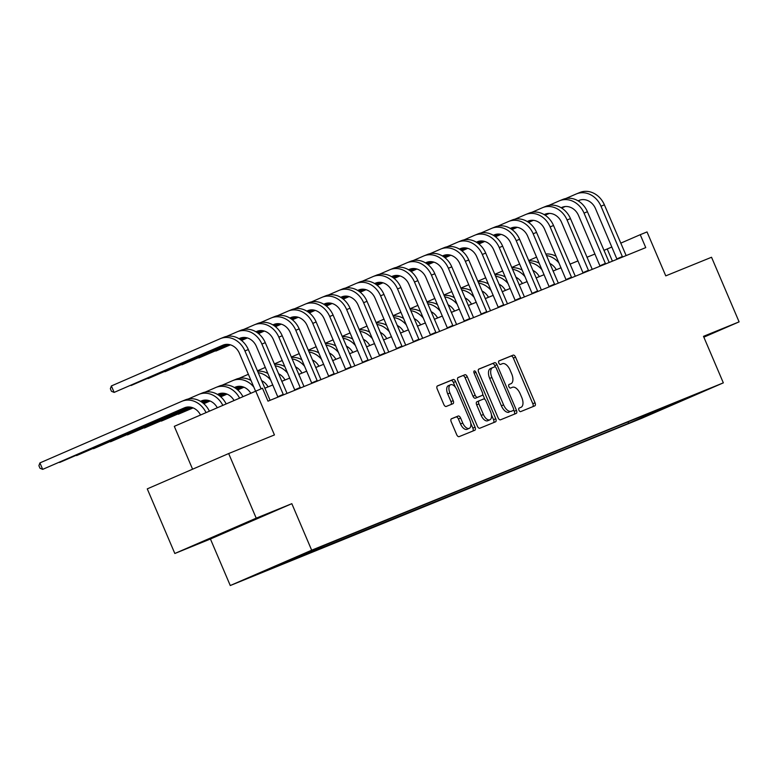 <?xml version="1.0" encoding="UTF-8"?>
<svg xmlns="http://www.w3.org/2000/svg" width="778" height="778" viewBox="0 0 778 778"><rect width="100%" height="100%" fill="white"/><g stroke="black" fill="none" stroke-linecap="round" stroke-linejoin="round"><path stroke-width="1.17" d="M518.955 410.23A1.935 1.002 66.5 0 0 520.638 411.62L534.787 405.873A2.762 1.439 66.5 0 0 534.807 405.863A2.762 1.439 66.5 0 0 535.04 402.8L515.561 357.141A2.762 1.439 66.5 0 0 513.149 355.138L498.999 360.895A1.935 1.002 66.5 0 0 498.99 360.895A1.935 1.002 66.5 0 0 498.824 363.044A1.935 1.002 66.5 0 0 500.517 364.444L502.345 363.696A8.821 4.6 66.5 0 1 510.067 370.085L511.691 373.887A8.821 4.6 66.5 0 1 510.952 383.719A8.821 4.6 66.5 0 1 510.893 383.739L509.065 384.478A1.935 1.002 66.5 0 0 509.055 384.488A1.935 1.002 66.5 0 0 508.89 386.637A1.935 1.002 66.5 0 0 510.582 388.037L512.41 387.288A8.821 4.6 66.5 0 1 520.132 393.678L521.756 397.48A8.821 4.6 66.5 0 1 521.007 407.312A8.821 4.6 66.5 0 1 520.959 407.332L519.13 408.071A1.935 1.002 66.5 0 0 519.111 408.08A1.935 1.002 66.5 0 0 518.955 410.23M219.415 534.622L250.03 521.455L219.415 534.622M246.616 578.735L261.933 572.151L246.616 578.735M451.473 418.759A2.762 1.439 66.5 0 0 451.454 418.768A2.762 1.439 66.5 0 0 451.221 421.832L456.686 434.649A2.762 1.439 66.5 0 0 459.098 436.643L474.804 430.253A2.762 1.439 66.5 0 0 474.823 430.253A2.762 1.439 66.5 0 0 475.057 427.18L455.577 381.521A2.762 1.439 66.5 0 0 453.166 379.518L437.46 385.907A2.762 1.439 66.5 0 0 437.44 385.917A2.762 1.439 66.5 0 0 437.207 388.99L443.81 404.463A2.762 1.439 66.5 0 0 446.222 406.456L452.942 403.724A2.762 1.439 66.5 0 0 452.961 403.714A2.762 1.439 66.5 0 0 453.195 400.641L449.917 392.968A7.381 3.841 66.5 0 1 450.55 384.76A7.381 3.841 66.5 0 1 457.046 390.079L469.863 420.139A7.381 3.841 66.5 0 1 469.241 428.347A7.381 3.841 66.5 0 1 462.745 423.028L460.605 418.019A2.762 1.439 66.5 0 0 458.193 416.026L451.435 418.768M703.847 337.166L739.1 321.868L711.539 257.255L665.764 275.869L647.024 231.932L640.245 234.693L645.75 247.608L267.992 401.166L262.487 388.251L174.301 426.334L192.594 469.202M256.215 518.158L174.826 553.489L210.43 539.008L291.828 503.677L256.215 518.158L228.664 453.545L274.44 434.941L255.699 391.003M291.828 503.677L311.667 550.202L723.336 382.854L641.938 418.194L230.269 585.533L311.667 550.202M739.1 321.868L703.497 336.339L723.336 382.854M498.095 417.815A2.762 1.439 66.5 0 0 500.507 419.809L516.213 413.419A2.762 1.439 66.5 0 0 516.232 413.419A2.762 1.439 66.5 0 0 516.466 410.346L496.986 364.688A2.762 1.439 66.5 0 0 494.575 362.694L478.869 369.073A2.762 1.439 66.5 0 0 478.849 369.083A2.762 1.439 66.5 0 0 478.616 372.156L498.095 417.815M495.508 421.841L479.802 428.231A2.762 1.439 66.5 0 1 477.391 426.227L457.911 380.568A2.762 1.439 66.5 0 1 458.145 377.495A2.762 1.439 66.5 0 0 458.145 377.495L464.884 374.763A2.762 1.439 66.5 0 1 467.296 376.756L475.193 395.273A2.762 1.439 66.5 0 0 477.614 397.266L482.068 395.457A2.762 1.439 66.5 0 0 482.088 395.448A2.762 1.439 66.5 0 0 482.321 392.375L474.094 373.1A1.935 1.002 66.5 0 1 474.259 370.95A1.935 1.002 66.5 0 1 475.961 372.341L495.761 418.759A2.762 1.439 66.5 0 1 495.528 421.832A2.762 1.439 66.5 0 1 495.508 421.841M174.826 553.489L147.266 488.876L228.664 453.545M651.935 413.595L634.119 421.18L651.935 413.595M675.43 402.615L324.951 545.086L259.453 573.007L628.653 423.3L641.957 417.523L642.424 416.036M675.839 402.819L641.957 417.523M210.43 539.008L230.269 585.533M611.868 247.005L603.913 250.37M594.966 254.007L586.952 257.265M578.005 260.902L570.002 264.15M561.055 267.788L553.041 271.045M544.094 274.683L536.091 277.941M527.144 281.578L519.13 284.836M510.183 288.463L502.18 291.721M493.233 295.358L485.219 298.616M476.272 302.253L468.268 305.511M459.321 309.148L451.308 312.396M442.371 316.033L434.357 319.291M425.41 322.928L417.407 326.186M408.46 329.823L400.446 333.072M391.499 336.709L383.496 339.967M374.549 343.604L366.535 346.862M357.588 350.499L349.585 353.757M340.638 357.384L332.624 360.642M323.677 364.279L315.674 367.537M306.726 371.174L298.713 374.432M289.776 378.069L281.762 381.317M272.815 384.954L264.812 388.212M640.245 234.693L620.727 243.164M612.422 261.165L607.248 249.018M628.04 421.88L628.653 423.3M277.95 564.984L277.765 565.567M660.162 408.82L660.269 410.084M532.833 406.67A2.762 1.439 66.5 0 0 532.833 403.753L513.363 358.094A2.762 1.439 66.5 0 0 510.952 356.1L498.805 361.031M495.362 366.983L494.789 365.641A2.762 1.439 66.5 0 0 492.377 363.647L478.616 369.239M514.258 414.217A2.762 1.439 66.5 0 0 514.268 411.299L513.645 409.86M513.237 410.473A1.935 1.002 66.5 0 0 513.247 410.463A1.935 1.002 66.5 0 0 513.412 408.314L496.315 368.237A1.935 1.002 66.5 0 0 494.623 366.837L492.698 367.624A8.821 4.6 66.5 0 0 492.639 367.644A8.821 4.6 66.5 0 0 491.9 377.476L503.58 404.871A8.821 4.6 66.5 0 0 511.302 411.251L511.039 411.426A1.935 1.002 66.5 0 0 511.049 411.416A1.935 1.002 66.5 0 0 511.058 411.416L511.302 411.251M492.591 367.663L490.49 368.577A8.821 4.6 66.5 0 0 490.441 368.597A8.821 4.6 66.5 0 0 489.693 378.429L491.9 377.476M509.104 412.204A8.821 4.6 66.5 0 1 501.382 405.824L489.693 378.429M457.911 377.651L464.884 374.763M479.89 396.401L479.87 396.41A2.762 1.439 66.5 0 0 479.9 396.401A2.762 1.439 66.5 0 0 479.89 396.401L475.407 398.219A2.762 1.439 66.5 0 1 472.995 396.226L465.098 377.709A2.762 1.439 66.5 0 0 462.686 375.716M482.7 394.251L484.898 399.415M491.424 414.703L493.563 419.721L495.761 418.759M483.391 414.489A7.381 3.841 66.5 0 0 489.887 419.809A7.381 3.841 66.5 0 0 490.519 411.591L485.997 401.001A2.762 1.439 66.5 0 0 483.585 399.007L479.122 400.816A2.762 1.439 66.5 0 0 479.112 400.826A2.762 1.439 66.5 0 0 478.878 403.899L483.391 414.489L481.193 415.442A7.381 3.841 66.5 0 0 487.689 420.762L489.887 419.809M476.904 401.779L479.112 400.826L476.924 401.779A2.762 1.439 66.5 0 0 476.904 401.779A2.762 1.439 66.5 0 0 476.671 404.852L478.878 403.899M481.193 415.442L476.671 404.852M493.553 422.639A2.762 1.439 66.5 0 0 493.563 419.721M469.241 428.347L467.043 429.31A7.381 3.841 66.5 0 1 460.547 423.981L458.407 418.972A2.762 1.439 66.5 0 0 455.996 416.979L451.221 418.914M450.55 384.76L448.342 385.713A7.381 3.841 66.5 0 0 447.72 393.931L449.917 392.968M450.987 404.521A2.762 1.439 66.5 0 0 450.997 401.604L447.72 393.931M455.422 387.259L453.38 382.475A2.762 1.439 66.5 0 0 450.968 380.481L437.217 386.073M472.849 431.051A2.762 1.439 66.5 0 0 472.859 428.133L470.778 423.242M556.289 269.723A14.053 11.991 -112.1 0 0 549.803 263.441M528.68 260.572L536.606 257.129M546.419 255.524A21.074 17.982 67.9 0 1 559.022 263.042M545.796 254.046A21.074 17.982 67.9 0 1 556.173 256.351M626.154 255.583L604.38 204.828L600.986 206.209L622.546 257.051M617.012 259.298L595.491 208.592A14.053 11.991 -112.1 0 0 579.202 200.354A14.053 11.991 -112.1 0 0 578.978 200.452L578.083 200.841M564.886 206.569L561.57 207.998M549.19 213.376L545.057 215.175M533.212 220.31L528.515 222.352M517.098 227.312L511.973 229.539M500.886 234.343L495.411 236.726M484.606 241.413L478.84 243.913M580.223 200.004L578.171 200.889M565.178 206.53L561.658 208.057M549.404 213.376L545.135 215.234M533.397 220.33L528.602 222.411M517.253 227.332L512.05 229.598M501.022 234.382L495.489 236.784M484.733 241.452L478.908 243.981M565.762 198.526L576.216 193.985A21.074 17.982 67.9 0 1 576.556 193.848A21.074 17.982 67.9 0 1 600.986 206.209M579.61 192.613A21.074 17.982 67.9 0 1 579.941 192.467A21.074 17.982 67.9 0 1 604.38 204.828M616.935 258.88L622.429 256.487M539.329 276.618A14.053 11.991 -112.1 0 0 532.842 270.336M511.72 267.457L519.655 264.014M529.468 262.419A21.074 17.982 67.9 0 1 542.072 269.927M528.836 260.941A21.074 17.982 67.9 0 1 539.222 263.246M522.378 283.513A14.053 11.991 -112.1 0 0 515.892 277.231M494.769 274.352L502.695 270.909M512.517 269.305A21.074 17.982 67.9 0 1 525.111 276.822M511.885 267.827A21.074 17.982 67.9 0 1 522.262 270.141M505.428 290.408A14.053 11.991 -112.1 0 0 498.931 284.116M477.809 281.247L485.744 277.804M495.557 276.2A21.074 17.982 67.9 0 1 508.16 283.717M494.925 274.722A21.074 17.982 67.9 0 1 505.311 277.026M609.193 262.468L587.419 211.723L584.035 213.104L605.585 263.936M600.062 266.183L578.531 215.487A14.053 11.991 -112.1 0 0 562.241 207.249A14.053 11.991 -112.1 0 0 562.017 207.337L561.123 207.726M547.936 213.454L544.619 214.893M532.23 220.271L528.097 222.07M516.261 227.205L511.564 229.247M500.147 234.197L495.012 236.424M483.926 241.238L478.451 243.611M467.646 248.308L461.879 250.808M563.272 206.89L561.22 207.784M548.218 213.425L544.707 214.952M532.444 220.271L528.184 222.119M516.436 227.225L511.642 229.306M500.303 234.227L495.09 236.483M484.072 241.268L478.528 243.679M467.773 248.347L461.957 250.866M548.801 205.421L559.265 200.88A21.074 17.982 67.9 0 1 559.596 200.743A21.074 17.982 67.9 0 1 584.035 213.104M562.659 199.499A21.074 17.982 67.9 0 1 562.99 199.363A21.074 17.982 67.9 0 1 587.419 211.723M599.984 265.765L605.479 263.382M592.243 269.363L570.469 218.618L567.074 219.989L588.635 270.832M583.111 273.078L561.58 222.382A14.053 11.991 -112.1 0 0 545.29 214.144A14.053 11.991 -112.1 0 0 545.067 214.232L544.172 214.621M530.975 220.349L527.659 221.788M515.279 227.166L511.146 228.956M499.311 234.1L494.604 236.133M483.187 241.092L478.062 243.32M466.975 248.133L461.5 250.506M450.695 255.203L444.928 257.703M546.312 213.785L544.26 214.679M531.267 220.32L527.747 221.847M515.493 227.166L511.224 229.014M499.486 234.11L494.691 236.191M483.342 241.122L478.139 243.378M467.111 248.163L461.578 250.565M450.822 255.233L445.006 257.761M531.851 212.316L542.315 207.775A21.074 17.982 67.9 0 1 542.645 207.629A21.074 17.982 67.9 0 1 567.074 219.989M545.699 206.394A21.074 17.982 67.9 0 1 546.03 206.258A21.074 17.982 67.9 0 1 570.469 218.618M583.023 272.66L588.528 270.277M575.292 276.258L553.518 225.503L550.124 226.884L571.674 277.727M566.151 279.973L544.619 229.277A14.053 11.991 -112.1 0 0 528.33 221.03A14.053 11.991 -112.1 0 0 528.116 221.127L527.212 221.516M514.025 227.244L510.708 228.683M498.319 234.052L494.186 235.851M482.35 240.986L477.653 243.028M466.236 247.988L461.101 250.215M450.024 255.019L444.539 257.401M433.735 262.089L427.968 264.598M529.361 220.68L527.309 221.565M514.307 227.205L510.796 228.732M498.533 234.061L494.273 235.909M482.525 241.005L477.731 243.086M466.392 248.007L461.189 250.273M450.161 255.058L444.617 257.46M433.861 262.128L428.046 264.656M514.89 219.202L525.354 214.66A21.074 17.982 67.9 0 1 525.685 214.524A21.074 17.982 67.9 0 1 550.124 226.884M528.748 213.289A21.074 17.982 67.9 0 1 529.079 213.143A21.074 17.982 67.9 0 1 553.518 225.503M566.073 279.555L571.567 277.163M488.467 297.293A14.053 11.991 -112.1 0 0 481.981 291.011M460.858 288.132L468.784 284.69M478.606 283.095A21.074 17.982 67.9 0 1 491.2 290.602M477.974 281.617A21.074 17.982 67.9 0 1 488.351 283.921M558.332 283.153L536.557 232.398L533.163 233.779L554.724 284.612M549.2 286.858L527.669 236.162A14.053 11.991 -112.1 0 0 511.379 227.925A14.053 11.991 -112.1 0 0 511.156 228.012L510.261 228.401M497.064 234.129L493.758 235.569M481.368 240.947L477.235 242.746M465.4 247.881L460.693 249.923M449.276 254.873L444.15 257.1M433.064 261.914L427.589 264.296M416.784 268.984L411.017 271.483M512.401 227.565L510.349 228.46M497.356 234.1L493.845 235.627M481.582 240.947L477.313 242.804M465.575 247.9L460.78 249.981M449.431 254.902L444.228 257.158M433.2 261.953L427.667 264.355M416.911 269.023L411.095 271.551M497.939 226.097L508.404 221.555A21.074 17.982 67.9 0 1 508.734 221.419A21.074 17.982 67.9 0 1 533.163 233.779M511.788 220.174A21.074 17.982 67.9 0 1 512.119 220.038A21.074 17.982 67.9 0 1 536.557 232.398M549.112 286.44L554.617 284.058M471.517 304.188A14.053 11.991 -112.1 0 0 465.02 297.906M443.907 295.027L451.833 291.585M461.646 289.99A21.074 17.982 67.9 0 1 474.249 297.497M461.014 288.502A21.074 17.982 67.9 0 1 471.4 290.816M454.556 311.083A14.053 11.991 -112.1 0 0 448.07 304.801M426.947 301.922L434.873 298.48M444.695 296.875A21.074 17.982 67.9 0 1 457.299 304.392M444.063 295.397A21.074 17.982 67.9 0 1 454.44 297.711M437.606 317.969A14.053 11.991 -112.1 0 0 431.119 311.686M409.996 308.808L417.922 305.365M427.735 303.77A21.074 17.982 67.9 0 1 440.338 311.278M427.103 302.292A21.074 17.982 67.9 0 1 437.489 304.597M420.645 324.864A14.053 11.991 -112.1 0 0 414.159 318.581M393.036 315.703L400.971 312.26M410.784 310.665A21.074 17.982 67.9 0 1 423.388 318.173M410.152 309.177A21.074 17.982 67.9 0 1 420.538 311.492M403.694 331.759A14.053 11.991 -112.1 0 0 397.208 325.476M376.085 322.598L384.011 319.155M393.824 317.55A21.074 17.982 67.9 0 1 406.427 325.068M393.191 316.072A21.074 17.982 67.9 0 1 403.578 318.387M541.381 290.038L519.607 239.293L516.213 240.665L537.773 291.507M532.24 293.753L510.708 243.057A14.053 11.991 -112.1 0 0 494.419 234.82A14.053 11.991 -112.1 0 0 494.205 234.907L493.301 235.296M480.114 241.024L476.797 242.464M464.417 247.842L460.275 249.631M448.439 254.776L443.742 256.808M432.325 261.768L427.19 263.995M416.113 268.809L410.638 271.182M399.824 275.879L394.057 278.378M495.45 234.46L493.398 235.355M480.396 240.995L476.885 242.522M464.622 247.842L460.362 249.689M448.614 254.785L443.82 256.866M432.48 261.797L427.278 264.053M416.249 268.838L410.706 271.24M399.96 275.918L394.135 278.436M480.979 232.992L491.443 228.45A21.074 17.982 67.9 0 1 491.774 228.314A21.074 17.982 67.9 0 1 516.213 240.665M494.837 227.069A21.074 17.982 67.9 0 1 495.168 226.933A21.074 17.982 67.9 0 1 519.607 239.293M532.162 293.335L537.656 290.953M524.421 296.933L502.646 246.179L499.252 247.56L520.813 298.402M515.289 300.648L493.758 249.952A14.053 11.991 -112.1 0 0 477.468 241.705A14.053 11.991 -112.1 0 0 477.245 241.802L476.35 242.191M463.153 247.919L459.847 249.359M447.457 254.727L443.324 256.526M431.489 261.661L426.791 263.703M415.364 268.663L410.239 270.89M399.153 275.704L393.678 278.077M382.873 282.764L377.106 285.273M478.489 241.355L476.437 242.24M463.445 247.89L459.934 249.407M447.671 254.737L443.411 256.584M431.664 261.68L426.869 263.761M415.52 268.692L410.317 270.948M399.299 275.733L393.756 278.135M383 282.803L377.184 285.332M464.028 239.887L474.492 235.345A21.074 17.982 67.9 0 1 474.823 235.199A21.074 17.982 67.9 0 1 499.252 247.56M477.877 233.964A21.074 17.982 67.9 0 1 478.217 233.818A21.074 17.982 67.9 0 1 502.646 246.179M515.201 300.23L520.706 297.838M507.47 303.828L485.696 253.074L482.302 254.455L503.862 305.287M498.328 307.534L476.797 256.837A14.053 11.991 -112.1 0 0 460.508 248.6A14.053 11.991 -112.1 0 0 460.294 248.697L459.399 249.086M446.202 254.805L442.886 256.244M430.506 261.622L426.363 263.421M414.528 268.556L409.831 270.598M398.414 275.558L393.279 277.775M382.202 282.589L376.727 284.972M365.913 289.659L360.156 292.158M461.539 248.25L459.487 249.135M446.484 254.776L442.974 256.302M430.72 261.622L426.451 263.479M414.703 268.575L409.918 270.656M398.569 275.577L393.367 277.843M382.338 282.628L376.805 285.03M366.049 289.698L360.224 292.227M447.068 246.772L457.532 242.23A21.074 17.982 67.9 0 1 457.863 242.094A21.074 17.982 67.9 0 1 482.302 254.455M460.926 240.859A21.074 17.982 67.9 0 1 461.257 240.713A21.074 17.982 67.9 0 1 485.696 253.074M498.251 307.125L503.745 304.733M490.51 310.714L468.735 259.969L465.351 261.35L486.902 312.182M481.378 314.429L459.847 263.732A14.053 11.991 -112.1 0 0 443.557 255.495A14.053 11.991 -112.1 0 0 443.334 255.583L442.439 255.972M429.252 261.7L425.936 263.139M413.546 268.517L409.413 270.316M397.577 275.451L392.88 277.493M381.453 282.443L376.328 284.67M365.242 289.484L359.767 291.857M348.962 296.554L343.195 299.053M444.588 255.135L442.526 256.03M429.534 261.671L426.023 263.197M413.76 268.517L409.5 270.365M397.752 275.47L392.958 277.551M381.609 282.472L376.406 284.729M365.388 289.513L359.844 291.925M349.089 296.593L343.273 299.112M430.117 253.667L440.581 249.125A21.074 17.982 67.9 0 1 440.912 248.989A21.074 17.982 67.9 0 1 465.351 261.35M443.975 247.744A21.074 17.982 67.9 0 1 444.306 247.608A21.074 17.982 67.9 0 1 468.735 259.969M481.29 314.011L486.795 311.628M473.559 317.609L451.785 266.854L448.391 268.235L469.951 319.077M464.417 321.324L442.896 270.627A14.053 11.991 -112.1 0 0 426.607 262.381A14.053 11.991 -112.1 0 0 426.383 262.478L425.488 262.867M412.291 268.595L408.975 270.034M396.595 275.412L392.452 277.201M380.617 282.346L375.92 284.378M364.503 289.338L359.378 291.565M348.291 296.379L342.816 298.752M332.012 303.439L326.245 305.949M427.628 262.03L425.576 262.925M412.583 268.566L409.063 270.083M396.809 275.412L392.54 277.26M380.802 282.356L376.007 284.437M364.658 289.367L359.455 291.624M348.427 296.408L342.894 298.81M332.138 303.478L326.313 306.007M413.167 260.562L423.621 256.02A21.074 17.982 67.9 0 1 423.961 255.874A21.074 17.982 67.9 0 1 448.391 268.235M427.015 254.639A21.074 17.982 67.9 0 1 427.346 254.503A21.074 17.982 67.9 0 1 451.785 266.854M464.34 320.906L469.834 318.513M386.734 338.644A14.053 11.991 -112.1 0 0 380.248 332.362M243.874 387.172L237.65 389.875M243.981 387.22L237.718 389.943M359.125 329.493L367.06 326.05M376.873 324.445A21.074 17.982 67.9 0 1 389.477 331.963M376.241 322.967A21.074 17.982 67.9 0 1 386.627 325.272M456.598 324.504L434.824 273.749L431.44 275.13L452.99 325.972M447.467 328.219L425.936 277.513A14.053 11.991 -112.1 0 0 409.646 269.276A14.053 11.991 -112.1 0 0 409.423 269.373L408.528 269.762M395.341 275.49L392.024 276.919M379.635 282.297L375.502 284.096M363.666 289.231L358.969 291.273M347.552 296.233L342.417 298.46M331.331 303.264L325.856 305.647M315.051 310.334L309.284 312.834M410.677 268.925L408.625 269.81M395.623 275.451L392.112 276.978M379.849 282.297L375.589 284.155M363.841 289.251L359.047 291.332M347.698 296.253L342.495 298.519M331.477 303.303L325.933 305.705M315.178 310.373L309.362 312.902M396.206 267.447L406.67 262.906A21.074 17.982 67.9 0 1 407.001 262.769A21.074 17.982 67.9 0 1 431.44 275.13M410.064 261.534A21.074 17.982 67.9 0 1 410.395 261.389A21.074 17.982 67.9 0 1 434.824 273.749M447.379 327.801L452.884 325.408M369.783 345.539A14.053 11.991 -112.1 0 0 363.297 339.257M243.3 386.958L237.28 389.564M226.913 394.067L220.689 396.77M243.417 386.997L237.358 389.632M227.03 394.115L220.757 396.829M342.174 336.378L350.1 332.935M359.913 331.34A21.074 17.982 67.9 0 1 372.516 338.848M359.29 329.862A21.074 17.982 67.9 0 1 369.667 332.167M439.648 331.389L417.874 280.644L414.48 282.025L436.04 332.858M430.506 335.104L408.985 284.408A14.053 11.991 -112.1 0 0 392.696 276.171A14.053 11.991 -112.1 0 0 392.472 276.258L391.577 276.647M378.38 282.375L375.064 283.814M362.684 289.192L358.551 290.991M346.706 296.126L342.009 298.169M330.592 303.119L325.467 305.346M314.38 310.159L308.905 312.532M298.1 317.229L292.334 319.729M393.717 275.811L391.665 276.705M378.672 282.346L375.152 283.873M362.898 289.192L358.629 291.04M346.891 296.146L342.096 298.227M330.747 303.148L325.544 305.404M314.516 310.189L308.983 312.6M298.227 317.268L292.402 319.787M379.256 274.342L389.72 269.801A21.074 17.982 67.9 0 1 390.05 269.665A21.074 17.982 67.9 0 1 414.48 282.025M393.104 268.42A21.074 17.982 67.9 0 1 393.435 268.284A21.074 17.982 67.9 0 1 417.874 280.644M430.429 334.686L435.933 332.303M352.833 352.434A14.053 11.991 -112.1 0 0 346.336 346.152M242.678 386.754L236.911 389.263M226.34 393.853L220.33 396.459M209.963 400.962L203.739 403.665M242.804 386.792L236.989 389.321M226.456 393.892L220.398 396.517M210.07 401.001L203.807 403.724M325.214 343.273L333.149 339.83M342.962 338.226A21.074 17.982 67.9 0 1 355.565 345.743M342.33 336.748A21.074 17.982 67.9 0 1 352.716 339.062M422.687 338.284L400.913 287.539L397.529 288.91L419.079 339.753M413.556 341.999L392.024 291.303A14.053 11.991 -112.1 0 0 375.735 283.066A14.053 11.991 -112.1 0 0 375.511 283.153L374.617 283.542M361.43 289.27L358.113 290.709M345.724 296.087L341.591 297.877M329.755 303.021L325.058 305.054M313.641 310.014L308.506 312.241M297.429 317.054L291.945 319.427M281.14 324.115L275.373 326.624M376.766 282.706L374.714 283.6M361.712 289.241L358.201 290.768M345.938 296.087L341.678 297.935M329.93 303.031L325.136 305.112M313.797 310.043L308.584 312.299M297.566 317.084L292.022 319.486M281.266 324.154L275.451 326.682M362.295 281.237L372.759 276.696A21.074 17.982 67.9 0 1 373.09 276.55A21.074 17.982 67.9 0 1 397.529 288.91M376.153 275.315A21.074 17.982 67.9 0 1 376.484 275.179A21.074 17.982 67.9 0 1 400.913 287.539M413.478 341.581L418.972 339.198M335.872 359.329A14.053 11.991 -112.1 0 0 329.386 353.037M242.007 386.578L236.531 388.961M225.727 393.649L219.96 396.158M209.389 400.738L203.379 403.354M193.012 407.847L178.308 414.227L193.119 407.896M242.143 386.617L236.609 389.019M225.853 393.687L220.028 396.216M209.506 400.787L203.447 403.412M308.263 350.168L316.189 346.725M326.011 345.121A21.074 17.982 67.9 0 1 338.605 352.638M325.379 343.643A21.074 17.982 67.9 0 1 335.756 345.947M405.737 345.179L383.962 294.424L380.568 295.805L402.129 346.648M396.605 348.894L375.074 298.198A14.053 11.991 -112.1 0 0 358.784 289.951A14.053 11.991 -112.1 0 0 358.561 290.048L357.666 290.437M344.469 296.165L341.153 297.604M328.773 302.973L324.64 304.772M312.805 309.907L308.098 311.949M296.681 316.909L291.555 319.136M280.469 323.94L274.994 326.322M264.189 331.01L258.422 333.519M359.806 289.601L357.754 290.486M344.761 296.126L341.25 297.653M328.987 302.982L324.718 304.83M312.98 309.926L308.185 312.007M296.836 316.928L291.633 319.194M280.605 323.979L275.072 326.381M264.316 331.049L258.5 333.577M345.344 288.123L355.809 283.581A21.074 17.982 67.9 0 1 356.139 283.445A21.074 17.982 67.9 0 1 380.568 295.805M359.193 282.21A21.074 17.982 67.9 0 1 359.524 282.064A21.074 17.982 67.9 0 1 383.962 294.424M396.517 348.476L402.022 346.084M318.922 366.214A14.053 11.991 -112.1 0 0 312.425 359.932M241.268 386.433L236.133 388.66M225.046 393.474L219.571 395.856M208.767 400.544L203 403.043M192.429 407.633L161.357 421.122L192.555 407.672M241.423 386.462L236.211 388.718M225.192 393.503L219.649 395.914M208.893 400.582L203.077 403.101M291.303 357.053L299.238 353.611M309.051 352.016A21.074 17.982 67.9 0 1 321.654 359.524M308.419 350.538A21.074 17.982 67.9 0 1 318.805 352.842M388.786 352.064L367.012 301.319L363.618 302.7L385.168 353.533M379.645 355.779L358.113 305.083A14.053 11.991 -112.1 0 0 341.824 296.846A14.053 11.991 -112.1 0 0 341.61 296.933L340.706 297.322M327.519 303.05L324.202 304.49M311.822 309.868L307.68 311.667M295.844 316.802L291.147 318.844M279.73 323.794L274.595 326.021M263.518 330.835L258.033 333.217M247.229 337.905L241.462 340.404M342.855 296.486L340.803 297.381M327.801 303.021L324.29 304.548M312.027 309.868L307.767 311.725M296.019 316.821L291.225 318.902M279.886 323.823L274.683 326.079M263.654 330.874L258.111 333.276M247.355 337.944L241.54 340.472M328.384 295.018L338.848 290.476A21.074 17.982 67.9 0 1 339.179 290.34A21.074 17.982 67.9 0 1 363.618 302.7M342.242 289.095A21.074 17.982 67.9 0 1 342.573 288.959A21.074 17.982 67.9 0 1 367.012 301.319M379.567 355.361L385.061 352.979M301.961 373.109A14.053 11.991 -112.1 0 0 295.475 366.827M240.431 386.335L235.724 388.368M224.307 393.328L219.182 395.555M208.096 400.369L202.62 402.741M191.816 407.439L144.407 428.017L191.942 407.468M240.606 386.345L235.812 388.426M224.463 393.357L219.26 395.613M208.232 400.398L202.698 402.8M274.352 363.948L282.278 360.506M292.1 358.911A21.074 17.982 67.9 0 1 304.694 366.419M291.468 357.423A21.074 17.982 67.9 0 1 301.845 359.737M371.826 358.959L350.051 308.214L346.657 309.586L368.218 360.428M362.694 362.674L341.163 311.978A14.053 11.991 -112.1 0 0 324.873 303.741A14.053 11.991 -112.1 0 0 324.65 303.828L323.755 304.217M310.558 309.945L307.252 311.385M294.862 316.763L290.729 318.552M278.894 323.697L274.187 325.729M262.769 330.689L257.644 332.916M246.558 337.73L241.083 340.103M230.278 344.8L215.866 351.053L230.405 344.839M325.894 303.381L323.843 304.276M310.85 309.916L307.339 311.443M295.076 316.763L290.807 318.61M279.069 323.706L274.274 325.788M262.925 330.718L257.722 332.974M246.694 337.759L241.161 340.161M311.433 301.913L321.898 297.371A21.074 17.982 67.9 0 1 322.228 297.235A21.074 17.982 67.9 0 1 346.657 309.586M325.282 295.99A21.074 17.982 67.9 0 1 325.622 295.854A21.074 17.982 67.9 0 1 350.051 308.214M362.606 362.256L368.111 359.874M285.011 380.004A14.053 11.991 -112.1 0 0 278.524 373.722M239.439 386.287L235.306 388.086M223.471 393.221L218.774 395.263M207.356 400.223L202.222 402.45M191.145 407.254L127.446 434.902L191.281 407.293M239.653 386.296L235.394 388.144M223.646 393.24L218.851 395.321M207.512 400.242L202.309 402.508M257.401 370.843L265.327 367.401M275.14 365.796A21.074 17.982 67.9 0 1 287.743 373.314M274.508 364.318A21.074 17.982 67.9 0 1 284.894 366.632M268.05 386.89A14.053 11.991 -112.1 0 0 261.564 380.607M238.185 386.365L234.878 387.804M222.489 393.182L218.355 394.981M206.52 400.116L201.813 402.158M190.396 407.108L110.495 441.797L190.552 407.137M238.476 386.335L234.966 387.862M222.703 393.182L218.433 395.039M206.695 400.135L201.901 402.216M239.06 378.332L248.377 374.286M258.189 372.691A21.074 17.982 67.9 0 1 270.793 380.199M257.557 371.213A21.074 17.982 67.9 0 1 267.933 373.518M250.73 393.162A14.053 11.991 -112.1 0 0 235.54 387.055A14.053 11.991 -112.1 0 0 235.326 387.143L234.421 387.532M221.234 393.26L217.918 394.699M205.538 400.077L201.395 401.866M189.56 407.011L93.535 448.692L189.735 407.02M236.57 386.695L234.518 387.59M221.516 393.23L218.005 394.757M205.742 400.077L201.483 401.925M222.1 385.227L232.564 380.685A21.074 17.982 67.9 0 1 232.894 380.549A21.074 17.982 67.9 0 1 253.832 387.094M235.958 379.304A21.074 17.982 67.9 0 1 236.288 379.168A21.074 17.982 67.9 0 1 250.983 380.413M234.003 400.427A14.053 11.991 -112.1 0 0 218.589 393.94A14.053 11.991 -112.1 0 0 218.365 394.038L217.47 394.427M204.274 400.155L200.967 401.594M188.577 406.972L76.584 455.587L188.791 406.972M219.61 393.59L217.558 394.475M204.565 400.125L201.055 401.643M205.149 392.122L215.613 387.58A21.074 17.982 67.9 0 1 215.944 387.434A21.074 17.982 67.9 0 1 239.536 398.025M218.997 386.199A21.074 17.982 67.9 0 1 219.338 386.063A21.074 17.982 67.9 0 1 242.882 396.566M217.257 407.691A14.053 11.991 -112.1 0 0 201.628 400.835A14.053 11.991 -112.1 0 0 201.414 400.933L200.52 401.322M187.323 407.04L59.624 462.472L187.605 407.011M202.659 400.485L200.607 401.37M188.188 399.007L198.653 394.465A21.074 17.982 67.9 0 1 198.983 394.329A21.074 17.982 67.9 0 1 222.78 405.299M202.047 393.094A21.074 17.982 67.9 0 1 202.377 392.948A21.074 17.982 67.9 0 1 226.126 403.84M354.875 365.854L333.101 315.1L329.707 316.481L351.267 367.323M345.733 369.569L324.202 318.873A14.053 11.991 -112.1 0 0 307.913 310.626A14.053 11.991 -112.1 0 0 307.699 310.723L306.795 311.112M293.607 316.841L290.291 318.28M277.911 323.648L273.768 325.447M261.933 330.582L257.236 332.624M245.819 337.584L240.684 339.811M229.607 344.625L198.905 357.948L229.743 344.654M308.944 310.276L306.892 311.161M293.889 316.811L290.379 318.328M278.116 323.658L273.856 325.505M262.108 330.601L257.314 332.683M245.974 337.613L240.772 339.869M294.473 308.808L304.937 304.266A21.074 17.982 67.9 0 1 305.268 304.12A21.074 17.982 67.9 0 1 329.707 316.481M308.331 302.885A21.074 17.982 67.9 0 1 308.662 302.739A21.074 17.982 67.9 0 1 333.101 315.1M345.656 369.151L351.15 366.759M337.915 372.75L316.14 321.995L312.756 323.376L334.307 374.208M328.783 376.455L307.252 325.758A14.053 11.991 -112.1 0 0 290.962 317.521A14.053 11.991 -112.1 0 0 290.739 317.619L289.844 318.007M276.647 323.726L273.341 325.165M260.951 330.543L256.818 332.342M244.982 337.477L240.285 339.519M228.858 344.479L181.955 364.833L229.014 344.498M291.983 317.171L289.931 318.056M276.939 323.697L273.428 325.223M261.165 330.543L256.905 332.401M245.158 337.496L240.363 339.578M277.522 315.693L287.986 311.151A21.074 17.982 67.9 0 1 288.317 311.015A21.074 17.982 67.9 0 1 312.756 323.376M291.38 309.78A21.074 17.982 67.9 0 1 291.711 309.634A21.074 17.982 67.9 0 1 316.14 321.995M328.695 376.046L334.2 373.654M320.964 379.635L299.19 328.89L295.796 330.271L317.356 381.103M311.822 383.35L290.301 332.653A14.053 11.991 -112.1 0 0 274.002 324.416A14.053 11.991 -112.1 0 0 273.788 324.504L272.893 324.893M259.696 330.621L256.38 332.06M244 337.438L239.857 339.237M228.022 344.372L164.994 371.728L228.197 344.391M275.033 324.056L272.981 324.951M259.978 330.592L256.468 332.118M244.214 337.438L239.945 339.286M260.562 322.588L271.026 318.046A21.074 17.982 67.9 0 1 271.357 317.91A21.074 17.982 67.9 0 1 295.796 330.271M274.42 316.665A21.074 17.982 67.9 0 1 274.751 316.529A21.074 17.982 67.9 0 1 299.19 328.89M311.745 382.932L317.239 380.549M304.004 386.53L282.229 335.775L278.845 337.156L300.396 387.998M294.872 390.245L273.341 339.548A14.053 11.991 -112.1 0 0 257.051 331.302A14.053 11.991 -112.1 0 0 256.828 331.399L255.933 331.788M242.746 337.516L239.429 338.955M227.04 344.333L148.044 378.623L227.254 344.333M258.082 330.951L256.02 331.846M243.028 337.487L239.517 339.004M243.611 329.483L254.075 324.941A21.074 17.982 67.9 0 1 254.406 324.796A21.074 17.982 67.9 0 1 278.845 337.156M257.469 323.56A21.074 17.982 67.9 0 1 257.8 323.424A21.074 17.982 67.9 0 1 282.229 335.775M294.784 389.827L300.289 387.434M287.053 393.425L265.279 342.67L261.885 344.051L283.445 394.893M277.911 397.14L256.39 346.434A14.053 11.991 -112.1 0 0 240.101 338.197A14.053 11.991 -112.1 0 0 239.877 338.294L238.982 338.683M225.785 344.411L131.093 385.509L226.077 344.372M241.122 337.846L239.07 338.731M226.661 336.368L237.115 331.827A21.074 17.982 67.9 0 1 237.455 331.691A21.074 17.982 67.9 0 1 261.885 344.051M240.509 330.456A21.074 17.982 67.9 0 1 240.84 330.31A21.074 17.982 67.9 0 1 265.279 342.67M277.834 396.722L283.328 394.329M200.5 414.966A14.053 11.991 -112.1 0 0 184.678 407.73A14.053 11.991 -112.1 0 0 184.454 407.818L42.673 469.367L185.709 407.371M39.911 462.91L42.673 469.367L39.999 468.259L38.9 465.672L39.911 462.91L181.702 401.36A21.074 17.982 67.9 0 1 182.033 401.224A21.074 17.982 67.9 0 1 206.014 412.573M185.096 399.98A21.074 17.982 67.9 0 1 185.427 399.843A21.074 17.982 67.9 0 1 209.36 411.115M270.092 400.31L248.318 349.565L244.934 350.946L261.087 388.815M255.534 391.081L239.429 353.329A14.053 11.991 -112.1 0 0 223.14 345.092A14.053 11.991 -112.1 0 0 222.916 345.179L114.133 392.404L224.171 344.732M111.38 385.946L114.133 392.404L111.468 391.295L110.359 388.708L111.38 385.946L220.164 338.722A21.074 17.982 67.9 0 1 220.495 338.586A21.074 17.982 67.9 0 1 244.934 350.946M223.558 337.341A21.074 17.982 67.9 0 1 223.889 337.205A21.074 17.982 67.9 0 1 248.318 349.565M510.952 356.1L513.149 355.138M513.363 358.094L515.561 357.141M532.833 403.753L535.04 402.8M492.377 363.647L494.575 362.694M494.789 365.641L496.986 364.688M514.268 411.299L516.466 410.346M501.382 405.824L503.58 404.871M465.098 377.709L467.296 376.756M472.995 396.226L475.193 395.273M475.407 398.219L477.614 397.266M474.113 373.139L475.961 372.341M455.996 416.979L458.193 416.026M458.407 418.972L460.605 418.019M460.547 423.981L462.745 423.028M450.997 401.604L453.195 400.641M450.968 380.481L453.166 379.518M453.38 382.475L455.577 381.521M472.859 428.133L475.057 427.18M511.049 411.416L513.247 410.463M490.441 368.597L492.639 367.644M579.941 192.467L576.556 193.848M562.99 199.363L559.596 200.743M546.03 206.258L542.645 207.629M529.079 213.143L525.685 214.524M512.119 220.038L508.734 221.419M495.168 226.933L491.774 228.314M478.217 233.818L474.823 235.199M461.257 240.713L457.863 242.094M444.306 247.608L440.912 248.989M427.346 254.503L423.961 255.874M410.395 261.389L407.001 262.769M393.435 268.284L390.05 269.665M376.484 275.179L373.09 276.55M359.524 282.064L356.139 283.445M342.573 288.959L339.179 290.34M325.622 295.854L322.228 297.235M236.288 379.168L232.894 380.549M219.338 386.063L215.944 387.434M202.377 392.948L198.983 394.329M308.662 302.739L305.268 304.12M291.711 309.634L288.317 311.015M274.751 316.529L271.357 317.91M257.8 323.424L254.406 324.796M240.84 330.31L237.455 331.691M185.427 399.843L182.033 401.224M223.889 337.205L220.495 338.586"/></g></svg>
